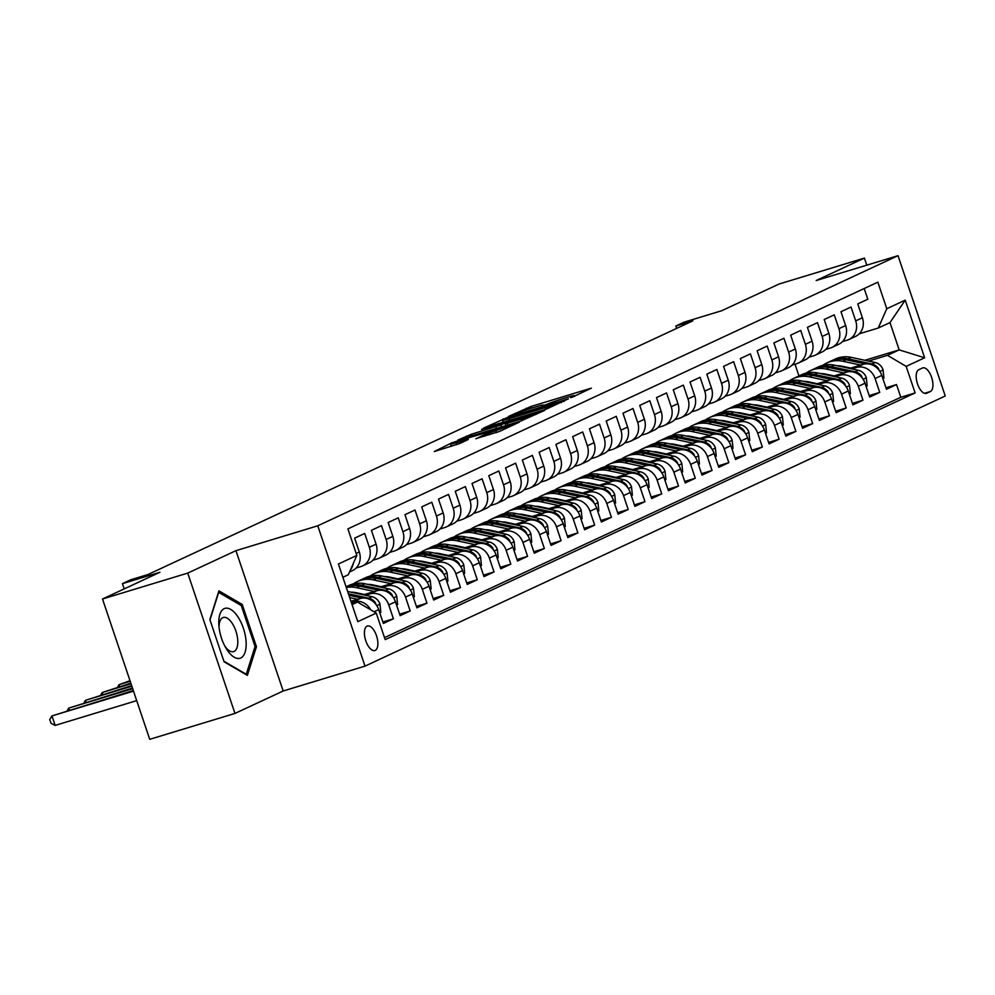 <?xml version="1.0" encoding="UTF-8"?>
<svg xmlns="http://www.w3.org/2000/svg" width="995" height="995" viewBox="0 0 995 995"><rect width="100%" height="100%" fill="white"/><g stroke="black" fill="none" stroke-linecap="round" stroke-linejoin="round"><path stroke-width="1.49" d="M572.1 397.279L591.378 388.137L531.143 406.433L508.656 416.358L515.609 413.883A12.587 0.721 -18.6 0 1 531.579 408.174L536.603 406.656A12.587 0.721 -18.6 0 1 543.27 405.089A12.587 0.721 -18.6 0 1 542.039 405.848L546.728 404.43A12.587 0.721 -18.6 0 1 562.71 398.721L567.722 397.192A12.587 0.721 -18.6 0 1 574.389 395.637A12.587 0.721 -18.6 0 1 573.17 396.396L570.632 397.614L572.1 397.279M375.227 650.394A12.823 5.87 73.1 0 0 376.645 636.166A12.823 5.87 73.1 0 0 367.416 625.992A12.823 5.87 73.1 0 0 367.068 626.129A12.823 5.87 73.1 0 0 365.65 640.37A12.823 5.87 73.1 0 0 374.879 650.531A12.823 5.87 73.1 0 0 375.227 650.394M475.908 438.621L499.502 431.444L519.303 422.166L451.991 442.738L434.268 451.531L459.678 443.546L468.371 439.442L450.586 444.305L464.963 438.907L510.199 425.549L484.217 434.74L475.971 438.807M866.794 265.167L864.406 258.091L779.172 283.985L721.736 310.726L684.224 322.119L675.841 326.024L692.893 320.838L147.857 574.575L130.818 579.749L122.435 583.655L124.188 588.903M187.732 573.108L234.969 713.427L283.177 690.99L235.952 550.658L187.732 573.108L102.497 599.002L159.934 572.262L122.435 583.655M235.952 550.658L317.778 525.795L898.025 255.678L945.25 395.998L365.003 666.128L317.778 525.795M864.406 258.091L816.198 280.528L898.025 255.678M545.695 409.405L568.419 398.821L508.171 417.129L483.371 428.186L545.695 409.405M544.514 410.487L520.099 421.32L457.775 440.101L471.468 434.218L500.895 425.014L506.791 422.203L481.568 429.342L544.514 410.487M234.969 713.427L149.723 739.322L102.497 599.002M374.058 611.788L378.697 609.624L383.361 623.467L393.423 618.778L382.864 621.987M365.451 595.296L370.016 593.903A16.032 14.228 65 0 1 388.759 604.935L395.475 601.813L400.127 615.656L410.189 610.967L399.629 614.176M382.229 587.485L386.781 586.105A16.032 14.228 65 0 1 405.537 597.124L412.241 594.003L416.893 607.846L426.954 603.169L416.407 606.378M398.995 579.675L403.56 578.294A16.032 14.228 65 0 1 422.303 589.326L429.007 586.204L433.671 600.047L443.733 595.358L433.173 598.567M415.761 571.876L420.325 570.483A16.032 14.228 65 0 1 439.069 581.515L445.785 578.394L450.437 592.236L460.498 587.547L449.939 590.756M432.539 564.065L437.103 562.685A16.032 14.228 65 0 1 455.847 573.705L462.551 570.583L467.202 584.426L477.264 579.749L466.717 582.946M449.305 556.255L453.869 554.874A16.032 14.228 65 0 1 472.613 565.906L479.316 562.772L483.98 576.615L494.042 571.938L483.483 575.147M466.07 548.456L470.635 547.063A16.032 14.228 65 0 1 489.378 558.096L496.095 554.974L500.746 568.817L510.808 564.128L500.249 567.337M482.849 540.646L487.413 539.253A16.032 14.228 65 0 1 506.156 550.285L512.86 547.163L517.524 561.006L527.586 556.317L517.027 559.526M499.614 532.835L504.179 531.454A16.032 14.228 65 0 1 522.922 542.474L529.626 539.352L534.29 553.195L544.352 548.519L533.793 551.727M516.38 525.037L520.945 523.644A16.032 14.228 65 0 1 539.688 534.676L546.404 531.554L551.056 545.397L561.118 540.708L550.558 543.917M533.158 517.226L537.723 515.833A16.032 14.228 65 0 1 556.466 526.865L563.17 523.743L567.834 537.586L577.896 532.897L567.337 536.106M549.924 509.415L554.489 508.035A16.032 14.228 65 0 1 573.232 519.054L579.936 515.932L584.6 529.775L594.662 525.099L584.102 528.308M566.69 501.604L571.254 500.224A16.032 14.228 65 0 1 589.998 511.256L596.714 508.122L601.366 521.977L611.428 517.288L600.868 520.497M583.468 493.806L588.033 492.413A16.032 14.228 65 0 1 606.776 503.445L613.48 500.323L618.144 514.166L628.206 509.477L617.646 512.686M600.234 485.995L604.798 484.615A16.032 14.228 65 0 1 623.542 495.634L630.245 492.513L634.909 506.355L644.971 501.667L634.412 504.875M616.999 478.185L621.564 476.804A16.032 14.228 65 0 1 640.307 487.824L647.024 484.702L651.675 498.545L661.737 493.868L651.178 497.077M633.778 470.386L638.342 468.993A16.032 14.228 65 0 1 657.086 480.025L663.789 476.903L668.453 490.746L678.515 486.058L667.956 489.266M650.543 462.575L655.108 461.183A16.032 14.228 65 0 1 673.851 472.215L680.555 469.093L685.219 482.936L695.281 478.247L684.722 481.456M667.309 454.765L671.874 453.384A16.032 14.228 65 0 1 690.617 464.404L697.333 461.282L701.985 475.125L712.047 470.448L701.487 473.657M684.087 446.954L688.652 445.573A16.032 14.228 65 0 1 707.395 456.605L714.099 453.484L718.763 467.327L728.825 462.638L718.266 465.847M700.853 439.156L705.418 437.763A16.032 14.228 65 0 1 724.161 448.795L730.865 445.673L735.529 459.516L745.591 454.827L735.031 458.036M717.619 431.345L722.183 429.964A16.032 14.228 65 0 1 740.927 440.984L747.643 437.862L752.295 451.705L762.357 447.029L751.797 450.225M734.397 423.534L738.962 422.154A16.032 14.228 65 0 1 757.705 433.186L764.409 430.051L769.073 443.894L779.135 439.218L768.575 442.427M751.163 415.736L755.727 414.343A16.032 14.228 65 0 1 774.471 425.375L781.174 422.253L785.839 436.096L795.9 431.407L785.341 434.616M767.929 407.925L772.493 406.532A16.032 14.228 65 0 1 791.236 417.564L797.953 414.442L802.604 428.285L812.666 423.596L802.107 426.805M784.707 400.114L789.271 398.734A16.032 14.228 65 0 1 808.015 409.753L814.718 406.632L819.382 420.475L829.444 415.798L818.885 419.007M801.472 392.316L806.037 390.923A16.032 14.228 65 0 1 824.78 401.955L831.484 398.833L836.148 412.676L846.21 407.987L835.651 411.196M818.238 384.505L822.803 383.112A16.032 14.228 65 0 1 841.546 394.144L848.262 391.023L852.914 404.865L862.976 400.177L852.416 403.385M835.016 376.695L839.581 375.314A16.032 14.228 65 0 1 858.324 386.334L865.028 383.212L869.692 397.055L879.754 392.378L875.09 378.535A16.032 14.228 -115 0 0 856.347 367.503L851.782 368.884M869.195 395.587L879.754 392.378M864.195 288.525L867.802 299.234L857.74 303.91L862.404 317.753A16.032 14.228 -115 0 1 855.526 336.434L848.822 339.556A16.032 14.228 -115 0 0 855.688 320.875L851.036 307.032L840.974 311.721L845.626 325.564A16.032 14.228 -115 0 1 838.76 344.245L832.044 347.367A16.032 14.228 65 0 1 830.39 348.001L825.701 349.432M832.044 347.367A16.032 14.228 65 0 0 838.922 328.686L834.258 314.843L824.196 319.532L828.86 333.375A16.032 14.228 -115 0 1 821.982 352.056L815.278 355.178A16.032 14.228 65 0 1 813.624 355.812L808.923 357.23M815.278 355.178A16.032 14.228 65 0 0 822.156 336.497L817.492 322.654L807.43 327.343L812.094 341.185A16.032 14.228 -115 0 1 805.216 359.854L798.512 362.976A16.032 14.228 65 0 1 796.846 363.61L792.157 365.041M798.512 362.976A16.032 14.228 65 0 0 805.378 344.307L800.726 330.464L790.664 335.141L795.316 348.984A16.032 14.228 -115 0 1 788.45 367.665L781.734 370.787A16.032 14.228 65 0 1 780.08 371.421L775.391 372.851M781.734 370.787A16.032 14.228 65 0 0 788.612 352.106L783.948 338.263L773.886 342.952L778.55 356.795A16.032 14.228 -115 0 1 771.672 375.476L764.968 378.597A16.032 14.228 65 0 1 763.314 379.232L758.613 380.65M764.968 378.597A16.032 14.228 65 0 0 771.846 359.916L767.182 346.073L757.12 350.762L761.784 364.605A16.032 14.228 -115 0 1 754.906 383.274L748.203 386.408A16.032 14.228 65 0 1 746.536 387.043L741.847 388.46M748.203 386.408A16.032 14.228 65 0 0 755.068 367.727L750.417 353.884L740.355 358.561L745.006 372.404A16.032 14.228 -115 0 1 738.141 391.085L731.424 394.207A16.032 14.228 65 0 1 729.77 394.841L725.081 396.271M731.424 394.207A16.032 14.228 65 0 0 738.302 375.525L733.638 361.683L723.576 366.371L728.24 380.214A16.032 14.228 -115 0 1 721.363 398.896L714.659 402.017A16.032 14.228 65 0 1 712.992 402.652L708.303 404.082M714.659 402.017A16.032 14.228 65 0 0 721.537 383.336L716.873 369.493L706.811 374.182L711.475 388.025A16.032 14.228 -115 0 1 704.597 406.706L697.893 409.828A16.032 14.228 65 0 1 696.226 410.462L691.537 411.88M697.893 409.828A16.032 14.228 65 0 0 704.758 391.147L700.107 377.304L690.045 381.981L694.697 395.823A16.032 14.228 -115 0 1 687.831 414.505L681.115 417.626A16.032 14.228 65 0 1 679.461 418.261L674.772 419.691M681.115 417.626A16.032 14.228 65 0 0 687.993 398.958L683.329 385.115L673.267 389.791L677.931 403.634A16.032 14.228 -115 0 1 671.053 422.315L664.349 425.437A16.032 14.228 65 0 1 662.682 426.071L657.993 427.502M664.349 425.437A16.032 14.228 65 0 0 671.227 406.756L666.563 392.913L656.501 397.602L661.165 411.445A16.032 14.228 -115 0 1 654.287 430.126L647.583 433.248A16.032 14.228 65 0 1 645.917 433.882L641.228 435.3M647.583 433.248A16.032 14.228 65 0 0 654.449 414.567L649.797 400.724L639.735 405.413L644.387 419.256A16.032 14.228 -115 0 1 637.521 437.924L630.805 441.046A16.032 14.228 65 0 1 629.151 441.693L624.462 443.111M630.805 441.046A16.032 14.228 65 0 0 637.683 422.377L633.019 408.535L622.957 413.211L627.621 427.054A16.032 14.228 -115 0 1 620.743 445.735L614.039 448.857A16.032 14.228 65 0 1 612.373 449.491L607.684 450.922M614.039 448.857A16.032 14.228 65 0 0 620.905 430.176L616.253 416.333L606.191 421.022L610.843 434.865A16.032 14.228 -115 0 1 603.977 453.546L597.274 456.668A16.032 14.228 65 0 1 595.607 457.302L590.918 458.732M597.274 456.668A16.032 14.228 65 0 0 604.139 437.987L599.487 424.144L589.426 428.833L594.077 442.675A16.032 14.228 -115 0 1 587.212 461.357L580.495 464.478A16.032 14.228 65 0 1 578.841 465.113L574.152 466.531M580.495 464.478A16.032 14.228 65 0 0 587.373 445.797L582.709 431.954L572.647 436.631L577.311 450.474A16.032 14.228 -115 0 1 570.433 469.155L563.73 472.277A16.032 14.228 65 0 1 562.063 472.911L557.374 474.341M563.73 472.277A16.032 14.228 65 0 0 570.595 453.608L565.944 439.753L555.882 444.442L560.533 458.285A16.032 14.228 -115 0 1 553.668 476.966L546.964 480.087A16.032 14.228 65 0 1 545.297 480.722L540.608 482.152M546.964 480.087A16.032 14.228 65 0 0 553.829 461.406L549.178 447.563L539.116 452.252L543.767 466.095A16.032 14.228 -115 0 1 536.902 484.776L530.186 487.898A16.032 14.228 65 0 1 528.532 488.533L523.843 489.95M530.186 487.898A16.032 14.228 65 0 0 537.064 469.217L532.4 455.374L522.338 460.063L527.002 473.906A16.032 14.228 -115 0 1 520.124 492.575L513.42 495.697A16.032 14.228 65 0 1 511.753 496.331L507.064 497.761M513.42 495.697A16.032 14.228 65 0 0 520.285 477.028L515.634 463.185L505.572 467.861L510.224 481.704A16.032 14.228 -115 0 1 503.358 500.385L496.654 503.507A16.032 14.228 65 0 1 494.988 504.142L490.299 505.572M496.654 503.507A16.032 14.228 65 0 0 503.52 484.826L498.856 470.983L488.794 475.672L493.458 489.515A16.032 14.228 -115 0 1 486.592 508.196L479.876 511.318A16.032 14.228 65 0 1 478.222 511.952L473.533 513.37M479.876 511.318A16.032 14.228 65 0 0 486.754 492.637L482.09 478.794L472.028 483.483L476.692 497.326A16.032 14.228 -115 0 1 469.814 515.995L463.11 519.129A16.032 14.228 65 0 1 461.444 519.763L456.755 521.181M463.11 519.129A16.032 14.228 65 0 0 469.976 500.448L465.324 486.605L455.262 491.281L459.914 505.124A16.032 14.228 -115 0 1 453.048 523.805L446.345 526.927A16.032 14.228 65 0 1 444.678 527.561L439.989 528.992M446.345 526.927A16.032 14.228 65 0 0 453.21 508.246L448.546 494.403L438.484 499.092L443.148 512.935A16.032 14.228 -115 0 1 436.283 531.616L429.566 534.738A16.032 14.228 65 0 1 427.912 535.372L423.223 536.803M429.566 534.738A16.032 14.228 65 0 0 436.444 516.057L431.78 502.214L421.718 506.903L426.382 520.746A16.032 14.228 -115 0 1 419.504 539.427L412.801 542.549A16.032 14.228 65 0 1 411.134 543.183L406.445 544.601M412.801 542.549A16.032 14.228 65 0 0 419.666 523.867L415.014 510.025L404.953 514.701L409.604 528.544A16.032 14.228 -115 0 1 402.739 547.225L396.035 550.347A16.032 14.228 65 0 1 394.368 550.981L389.679 552.412M396.035 550.347A16.032 14.228 65 0 0 402.9 531.678L398.236 517.835L388.174 522.512L392.838 536.355A16.032 14.228 -115 0 1 385.973 555.036L379.257 558.158A16.032 14.228 65 0 1 377.603 558.792L372.914 560.222M379.257 558.158A16.032 14.228 65 0 0 386.135 539.477L381.471 525.634L371.409 530.323L376.073 544.165A16.032 14.228 -115 0 1 369.195 562.847L362.491 565.968A16.032 14.228 65 0 1 360.824 566.603L356.135 568.021M362.491 565.968A16.032 14.228 65 0 0 369.356 547.287L364.705 533.444L354.643 538.133L359.294 551.976A16.032 14.228 -115 0 1 352.429 570.645L349.531 572.001M378.697 609.624A16.032 14.228 -115 0 0 359.954 598.592L350.961 601.328M370.712 609.811A16.032 14.228 65 0 0 353.25 601.714L351.285 602.311M395.475 601.813A16.032 14.228 -115 0 0 376.719 590.781L363.362 594.848M412.241 594.003A16.032 14.228 -115 0 0 393.498 582.983L380.127 587.038M359.257 593.381L358.138 593.716M361.359 593.828L360.227 594.177M429.007 586.204A16.032 14.228 -115 0 0 410.263 575.172L396.905 579.227M376.035 585.57L374.904 585.918M378.125 586.018L376.993 586.366M445.785 578.394A16.032 14.228 -115 0 0 427.042 567.361L413.671 571.428M392.801 577.759L391.669 578.107M394.891 578.219L393.759 578.555M462.551 570.583A16.032 14.228 -115 0 0 443.807 559.563L430.437 563.618M409.567 569.961L408.447 570.297M411.669 570.409L410.537 570.744M479.316 562.772A16.032 14.228 -115 0 0 460.573 551.752L447.215 555.807M426.345 562.15L425.213 562.498M428.435 562.598L427.303 562.946M496.095 554.974A16.032 14.228 -115 0 0 477.351 543.942L463.981 548.009M443.111 554.339L441.979 554.688M445.2 554.787L444.068 555.135M512.86 547.163A16.032 14.228 -115 0 0 494.117 536.131L480.747 540.198M459.877 546.541L458.757 546.877M461.978 546.989L460.847 547.325M529.626 539.352A16.032 14.228 -115 0 0 510.883 528.333L497.525 532.387M476.655 538.73L475.523 539.066M478.744 539.178L477.612 539.526M546.404 531.554A16.032 14.228 -115 0 0 527.661 520.522L514.291 524.576M493.421 530.92L492.289 531.268M495.51 531.367L494.378 531.716M563.17 523.743A16.032 14.228 -115 0 0 544.427 512.711L531.056 516.778M510.199 523.109L509.067 523.457M512.288 523.569L511.156 523.905M579.936 515.932A16.032 14.228 -115 0 0 561.192 504.913L547.835 508.967M526.964 515.31L525.833 515.646M529.054 515.758L527.922 516.094M596.714 508.122A16.032 14.228 -115 0 0 577.971 497.102L564.6 501.157M543.73 507.5L542.598 507.848M545.82 507.947L544.688 508.296M613.48 500.323A16.032 14.228 -115 0 0 594.736 489.291L581.366 493.358M560.508 499.689L559.377 500.037M562.598 500.137L561.466 500.485M630.245 492.513A16.032 14.228 -115 0 0 611.502 481.48L598.144 485.548M577.274 491.891L576.142 492.226M579.364 492.338L578.232 492.674M647.024 484.702A16.032 14.228 -115 0 0 628.28 473.682L614.91 477.737M594.04 484.08L592.908 484.428M596.129 484.528L595.01 484.876M663.789 476.903A16.032 14.228 -115 0 0 645.046 465.871L631.676 469.926M610.818 476.269L609.686 476.617M612.908 476.717L611.776 477.065M680.555 469.093A16.032 14.228 -115 0 0 661.812 458.061L648.454 462.128M627.584 468.458L626.452 468.807M629.673 468.919L628.541 469.254M697.333 461.282A16.032 14.228 -115 0 0 678.59 450.262L665.22 454.317M644.35 460.66L643.218 460.996M646.439 461.108L645.32 461.456M714.099 453.484A16.032 14.228 -115 0 0 695.356 442.452L681.998 446.506M661.128 452.849L659.996 453.198M663.217 453.297L662.085 453.645M730.865 445.673A16.032 14.228 -115 0 0 712.121 434.641L698.764 438.708M677.893 445.039L676.762 445.387M679.983 445.499L678.851 445.835M747.643 437.862A16.032 14.228 -115 0 0 728.9 426.843L715.529 430.897M694.659 437.24L693.527 437.576M696.749 437.688L695.629 438.024M764.409 430.051A16.032 14.228 -115 0 0 745.665 419.032L732.308 423.086M711.437 429.43L710.306 429.778M713.527 429.877L712.395 430.226M781.174 422.253A16.032 14.228 -115 0 0 762.431 411.221L749.073 415.288M728.203 421.619L727.071 421.967M730.293 422.067L729.161 422.415M797.953 414.442A16.032 14.228 -115 0 0 779.209 403.41L765.839 407.477M744.969 413.82L743.837 414.156M747.071 414.268L745.939 414.604M814.718 406.632A16.032 14.228 -115 0 0 795.975 395.612L782.617 399.667M761.747 406.01L760.615 406.346M763.837 406.457L762.705 406.806M831.484 398.833A16.032 14.228 -115 0 0 812.741 387.801L799.383 391.856M778.513 398.199L777.381 398.547M780.602 398.647L779.471 398.995M848.262 391.023A16.032 14.228 -115 0 0 829.519 379.99L816.149 384.058M795.279 390.388L794.147 390.736M797.381 390.848L796.249 391.184M865.028 383.212A16.032 14.228 -115 0 0 846.285 372.192L832.927 376.247M812.057 382.59L810.925 382.926M814.146 383.038L813.014 383.373M922.452 368.013L918.758 369.73A12.425 5.684 73.1 0 0 917.39 383.523A12.425 5.684 73.1 0 0 926.32 393.373A12.425 5.684 73.1 0 0 926.668 393.249L930.362 391.532A12.425 5.684 73.1 0 0 931.73 377.727A12.425 5.684 73.1 0 0 922.788 367.876A12.425 5.684 73.1 0 0 922.452 368.013M352.056 604.587L357.503 602.05L376.247 613.082L385.189 639.623L915.114 392.925L906.184 366.371L887.44 355.339L868.548 361.085M376.247 613.082L357.802 621.664L338.399 564.016L356.844 555.434L347.914 528.88L877.851 282.17L886.781 308.724L905.226 300.142L924.629 357.79L906.184 366.371M830.912 375.227L829.78 375.575M384.505 637.621L900.798 397.266L896.52 384.567L886.458 389.256L881.806 375.401A16.032 14.228 -115 0 0 863.051 364.381L849.693 368.436M828.823 374.779L827.691 375.127M842.466 341.621L847.155 340.19A16.032 14.228 -115 0 0 848.822 339.556M858.324 386.334L862.976 400.177M841.546 394.144L846.21 407.987M824.78 401.955L829.444 415.798M808.015 409.753L812.666 423.596M791.236 417.564L795.9 431.407M774.471 425.375L779.135 439.218M757.705 433.186L762.357 447.029M740.927 440.984L745.591 454.827M724.161 448.795L728.825 462.638M707.395 456.605L712.047 470.448M690.617 464.404L695.281 478.247M673.851 472.215L678.515 486.058M657.086 480.025L661.737 493.868M640.307 487.824L644.971 501.667M623.542 495.634L628.206 509.477M606.776 503.445L611.428 517.288M589.998 511.256L594.662 525.099M573.232 519.054L577.896 532.897M556.466 526.865L561.118 540.708M539.688 534.676L544.352 548.519M522.922 542.474L527.586 556.317M506.156 550.285L510.808 564.128M489.378 558.096L494.042 571.938M472.613 565.906L477.264 579.749M455.847 573.705L460.498 587.547M439.069 581.515L443.733 595.358M422.303 589.326L426.954 603.169M405.537 597.124L410.189 610.967M388.759 604.935L393.423 618.778M357.503 602.05L351.782 603.766M847.69 367.416L846.558 367.764M887.44 355.339L899.182 349.879L889.99 322.567L878.249 328.039L886.781 308.724M842.889 366.981L844.021 366.633M864.891 360.289L899.182 349.879L924.629 357.79M859.232 333.81L878.249 328.039M283.177 690.99L365.003 666.128M675.841 326.024L676.637 328.4M798.96 375.936L795.005 364.182M356.844 555.434L348.312 574.737L342.865 577.274M885.96 387.776L896.52 384.567M900.798 397.266L915.114 392.925M353.262 563.543A16.032 14.228 65 0 1 350.377 570.073M889.99 322.567L905.226 300.142M224.074 661.787L247.369 675.381L256.449 646.713L242.22 604.45L218.925 590.856L209.858 619.524L224.074 661.787M240.355 605.022L242.22 604.45M254.819 647.21L256.449 646.713M563.618 400.836L503.669 419.442A12.587 0.721 -18.6 0 0 502.45 420.201A12.587 0.721 -18.6 0 0 509.117 418.634L545.26 407.651A12.587 0.721 -18.6 0 0 561.23 401.955L563.618 400.836L563.842 401.495M521.256 419.094L535.633 413.684L530.061 414.99L516.082 419.231L505.199 423.82L521.256 419.094L521.815 420.761M882.888 378.622L883.933 378.137L883.05 369.767A10.622 9.428 -115 0 0 875.115 362.491L851.21 357.354A30.658 27.201 -115 0 0 835.278 359.033L832.081 360.526A30.658 27.201 -115 0 0 831.086 361.011M860.687 365.103L842.815 361.26A30.658 27.201 -115 0 0 826.882 362.939A30.658 27.201 -115 0 0 822.89 365.302M850.824 368.1L842.317 366.272A25.447 22.586 -115 0 0 837.305 365.774M879.07 370.252L878.486 368.536A10.622 9.428 -115 0 0 871.931 363.971L848.014 358.834A30.658 27.201 -115 0 0 832.081 360.526M826.882 362.939L830.079 361.459A30.658 27.201 65 0 1 846.011 359.78L865.277 363.921M246.063 641.253A26.057 11.928 73.1 0 0 230.803 609.475A26.057 11.928 73.1 0 0 218.863 625.158A26.057 11.928 73.1 0 0 218.875 625.395A26.057 11.928 73.1 0 0 225.703 647.683A26.057 11.928 73.1 0 0 240.093 658.242A26.057 11.928 73.1 0 0 246.063 641.253M224.696 645.817A17.835 8.171 73.1 0 0 233.614 651.613A17.835 8.171 73.1 0 0 237.73 639.984A17.835 8.171 73.1 0 0 223.253 617.485A17.835 8.171 73.1 0 0 219.062 627.273M209.982 619.897L218.689 592.373L241.263 605.557L255.043 646.501L246.25 674.274L223.887 661.227M866.11 386.433L867.167 385.948L866.284 377.578A10.622 9.428 -115 0 0 858.349 370.302L834.432 365.165A30.658 27.201 -115 0 0 818.499 366.844L815.315 368.324A30.658 27.201 -115 0 0 814.32 368.822M843.922 372.901L826.049 369.058A30.658 27.201 -115 0 0 810.117 370.749A30.658 27.201 -115 0 0 806.112 373.1M834.059 375.899L825.539 374.07A25.447 22.586 -115 0 0 820.539 373.585M862.292 378.063L861.72 376.346A10.622 9.428 -115 0 0 855.165 371.782L831.248 366.645A30.658 27.201 -115 0 0 815.315 368.324M810.117 370.749L813.301 369.269A30.658 27.201 65 0 1 829.233 367.578L848.511 371.72M849.344 394.244L850.389 393.746L849.519 385.388A10.622 9.428 -115 0 0 841.583 378.112L817.666 372.963A30.658 27.201 -115 0 0 801.734 374.655L798.55 376.135A30.658 27.201 -115 0 0 797.555 376.62M827.156 380.712L809.283 376.869A30.658 27.201 -115 0 0 793.351 378.56A30.658 27.201 -115 0 0 789.346 380.911M817.281 383.709L808.773 381.881A25.447 22.586 -115 0 0 803.761 381.396M845.526 385.861L844.954 384.157A10.622 9.428 -115 0 0 838.399 379.592L814.482 374.456A30.658 27.201 -115 0 0 798.55 376.135M793.351 378.56L796.535 377.068A30.658 27.201 65 0 1 812.467 375.389L831.733 379.53M832.579 402.042L833.623 401.557L832.74 393.199A10.622 9.428 -115 0 0 824.805 385.911L800.9 380.774A30.658 27.201 -115 0 0 784.968 382.453L781.771 383.946A30.658 27.201 -115 0 0 780.776 384.431M810.378 388.523L792.505 384.679A30.658 27.201 -115 0 0 776.573 386.358A30.658 27.201 -115 0 0 772.58 388.722M800.515 391.52L792.008 389.692A25.447 22.586 -115 0 0 786.995 389.194M828.76 393.672L828.176 391.955A10.622 9.428 -115 0 0 821.621 387.403L797.704 382.254A30.658 27.201 -115 0 0 781.771 383.946M776.573 386.358L779.769 384.878A30.658 27.201 65 0 1 795.701 383.199L814.967 387.341M815.8 409.853L816.845 409.368L815.975 400.997A10.622 9.428 -115 0 0 808.039 393.721L784.122 388.585A30.658 27.201 -115 0 0 768.19 390.264L765.006 391.744A30.658 27.201 -115 0 0 764.011 392.241M793.612 396.321L775.739 392.49A30.658 27.201 -115 0 0 759.807 394.169A30.658 27.201 -115 0 0 755.802 396.52M783.737 399.318L775.229 397.49A25.447 22.586 -115 0 0 770.229 397.005M811.982 401.482L811.41 399.766A10.622 9.428 -115 0 0 804.855 395.202L780.938 390.065A30.658 27.201 -115 0 0 765.006 391.744M759.807 394.169L762.991 392.689A30.658 27.201 65 0 1 778.923 390.998L798.201 395.139M799.035 417.664L800.079 417.179L799.209 408.808A10.622 9.428 -115 0 0 791.274 401.532L767.356 396.383A30.658 27.201 -115 0 0 751.424 398.075L748.24 399.555A30.658 27.201 -115 0 0 747.245 400.052M776.846 404.132L758.974 400.288A30.658 27.201 -115 0 0 743.041 401.98A30.658 27.201 -115 0 0 739.036 404.331M766.971 407.129L758.464 405.301A25.447 22.586 -115 0 0 753.451 404.816M795.216 409.281L794.644 407.577A10.622 9.428 -115 0 0 788.09 403.012L764.172 397.876A30.658 27.201 -115 0 0 748.24 399.555M743.041 401.98L746.225 400.487A30.658 27.201 65 0 1 762.158 398.808L781.423 402.95M782.269 425.462L783.314 424.977L782.431 416.619A10.622 9.428 -115 0 0 774.496 409.331L750.591 404.194A30.658 27.201 -115 0 0 734.658 405.873L731.462 407.365A30.658 27.201 -115 0 0 730.467 407.851M760.068 411.942L742.195 408.099A30.658 27.201 -115 0 0 726.263 409.778A30.658 27.201 -115 0 0 722.258 412.141M750.205 414.94L741.698 413.112A25.447 22.586 -115 0 0 736.686 412.614M778.451 417.092L777.866 415.375A10.622 9.428 -115 0 0 771.312 410.823L747.394 405.674A30.658 27.201 -115 0 0 731.462 407.365M726.263 409.778L729.459 408.298A30.658 27.201 65 0 1 745.392 406.619L764.657 410.761M765.491 433.273L766.536 432.788L765.665 424.417A10.622 9.428 -115 0 0 757.73 417.141L733.812 412.005A30.658 27.201 -115 0 0 717.88 413.684L714.696 415.164A30.658 27.201 -115 0 0 713.701 415.661M743.302 419.753L725.43 415.91A30.658 27.201 -115 0 0 709.497 417.589A30.658 27.201 -115 0 0 705.492 419.94M733.427 422.751L724.92 420.922A25.447 22.586 -115 0 0 719.92 420.425M761.672 424.902L761.1 423.186A10.622 9.428 -115 0 0 754.546 418.621L730.629 413.485A30.658 27.201 -115 0 0 714.696 415.164M709.497 417.589L712.681 416.109A30.658 27.201 65 0 1 728.614 414.417L747.892 418.559M748.725 441.083L749.77 440.598L748.899 432.228A10.622 9.428 -115 0 0 740.964 424.952L717.047 419.815A30.658 27.201 -115 0 0 701.114 421.494L697.93 422.974A30.658 27.201 -115 0 0 696.935 423.472M726.537 427.551L708.664 423.708A30.658 27.201 -115 0 0 692.731 425.4A30.658 27.201 -115 0 0 688.727 427.75M716.661 430.549L708.154 428.721A25.447 22.586 -115 0 0 703.142 428.236M744.907 432.701L744.335 430.997A10.622 9.428 -115 0 0 737.768 426.432L713.863 421.295A30.658 27.201 -115 0 0 697.93 422.974M692.731 425.4L695.915 423.907A30.658 27.201 65 0 1 711.848 422.228L731.114 426.37M731.947 448.894L733.004 448.397L732.121 440.039A10.622 9.428 -115 0 0 724.186 432.763L700.281 427.614A30.658 27.201 -115 0 0 684.349 429.305L681.152 430.785A30.658 27.201 -115 0 0 680.157 431.27M709.758 435.362L691.886 431.519A30.658 27.201 -115 0 0 675.953 433.198A30.658 27.201 -115 0 0 671.948 435.561M699.895 438.36L691.388 436.531A25.447 22.586 -115 0 0 686.376 436.046M728.141 440.511L727.556 438.807A10.622 9.428 -115 0 0 721.002 434.243L697.085 429.106A30.658 27.201 -115 0 0 681.152 430.785M675.953 433.198L679.15 431.718A30.658 27.201 65 0 1 695.082 430.039L714.348 434.181M715.181 456.693L716.226 456.207L715.355 447.837A10.622 9.428 -115 0 0 707.42 440.561L683.503 435.424A30.658 27.201 -115 0 0 667.57 437.103L664.386 438.596A30.658 27.201 -115 0 0 663.391 439.081M692.993 443.173L675.12 439.33A30.658 27.201 -115 0 0 659.188 441.009A30.658 27.201 -115 0 0 655.183 443.372M683.117 446.17L674.61 444.342A25.447 22.586 -115 0 0 669.61 443.845M711.363 448.322L710.791 446.606A10.622 9.428 -115 0 0 704.236 442.054L680.319 436.904A30.658 27.201 -115 0 0 664.386 438.596M659.188 441.009L662.371 439.529A30.658 27.201 65 0 1 678.304 437.85L697.582 441.991M698.415 464.503L699.46 464.018L698.589 455.648A10.622 9.428 -115 0 0 690.654 448.372L666.737 443.235A30.658 27.201 -115 0 0 650.805 444.914L647.621 446.394A30.658 27.201 -115 0 0 646.626 446.892M676.227 450.971L658.354 447.141A30.658 27.201 -115 0 0 642.422 448.82A30.658 27.201 -115 0 0 638.417 451.17M666.351 453.969L657.844 452.14A25.447 22.586 -115 0 0 652.832 451.655M694.597 456.133L694.025 454.416A10.622 9.428 -115 0 0 687.458 449.852L663.553 444.715A30.658 27.201 -115 0 0 647.621 446.394M642.422 448.82L645.606 447.34A30.658 27.201 65 0 1 661.538 445.648L680.804 449.79M681.637 472.314L682.694 471.817L681.811 463.459A10.622 9.428 -115 0 0 673.876 456.183L649.971 451.033A30.658 27.201 -115 0 0 634.039 452.725L630.842 454.205A30.658 27.201 -115 0 0 629.847 454.703M659.449 458.782L641.576 454.939A30.658 27.201 -115 0 0 625.644 456.63A30.658 27.201 -115 0 0 621.639 458.981M649.586 461.779L641.066 459.951A25.447 22.586 -115 0 0 636.066 459.466M677.831 463.931L677.247 462.227A10.622 9.428 -115 0 0 670.692 457.663L646.775 452.526A30.658 27.201 -115 0 0 630.842 454.205M625.644 456.63L628.84 455.138A30.658 27.201 65 0 1 644.772 453.459L664.038 457.601M664.871 480.112L665.916 479.627L665.046 471.269A10.622 9.428 -115 0 0 657.11 463.981L633.193 458.844A30.658 27.201 -115 0 0 617.261 460.523L614.077 462.016A30.658 27.201 -115 0 0 613.082 462.501M642.683 466.593L624.81 462.75A30.658 27.201 -115 0 0 608.878 464.429A30.658 27.201 -115 0 0 604.873 466.792M632.808 469.59L624.3 467.762A25.447 22.586 -115 0 0 619.3 467.264M661.053 471.742L660.481 470.026A10.622 9.428 -115 0 0 653.926 465.473L630.009 460.324A30.658 27.201 -115 0 0 614.077 462.016M608.878 464.429L612.062 462.949A30.658 27.201 65 0 1 627.994 461.27L647.272 465.411M648.106 487.923L649.15 487.438L648.28 479.068A10.622 9.428 -115 0 0 640.345 471.792L616.427 466.655A30.658 27.201 -115 0 0 600.495 468.334L597.311 469.814A30.658 27.201 -115 0 0 596.316 470.312M625.917 474.391L608.044 470.56A30.658 27.201 -115 0 0 592.112 472.239A30.658 27.201 -115 0 0 588.107 474.59M616.042 477.401L607.535 475.56A25.447 22.586 -115 0 0 602.522 475.075M644.287 479.553L643.715 477.836A10.622 9.428 -115 0 0 637.148 473.272L613.243 468.135A30.658 27.201 -115 0 0 597.311 469.814M592.112 472.239L595.296 470.759A30.658 27.201 65 0 1 611.228 469.068L630.494 473.21M631.327 495.734L632.385 495.249L631.502 486.878A10.622 9.428 -115 0 0 623.567 479.602L599.649 474.466A30.658 27.201 -115 0 0 583.729 476.145L580.533 477.625A30.658 27.201 -115 0 0 579.538 478.122M609.139 482.202L591.266 478.359A30.658 27.201 -115 0 0 575.334 480.05A30.658 27.201 -115 0 0 571.329 482.401M599.276 485.199L590.756 483.371A25.447 22.586 -115 0 0 585.756 482.886M627.522 487.351L626.937 485.647A10.622 9.428 -115 0 0 620.382 481.082L596.465 475.946A30.658 27.201 -115 0 0 580.533 477.625M575.334 480.05L578.53 478.558A30.658 27.201 65 0 1 594.463 476.879L613.728 481.02M614.562 503.545L615.606 503.047L614.736 494.689A10.622 9.428 -115 0 0 606.801 487.401L582.883 482.264A30.658 27.201 -115 0 0 566.951 483.956L563.767 485.436A30.658 27.201 -115 0 0 562.772 485.921M592.373 490.013L574.501 486.169A30.658 27.201 -115 0 0 558.568 487.849A30.658 27.201 -115 0 0 554.563 490.212M582.498 493.01L573.991 491.182A25.447 22.586 -115 0 0 568.991 490.697M610.743 495.162L610.171 493.458A10.622 9.428 -115 0 0 603.617 488.893L579.699 483.744A30.658 27.201 -115 0 0 563.767 485.436M558.568 487.849L561.752 486.368A30.658 27.201 65 0 1 577.685 484.689L596.963 488.831M597.796 511.343L598.841 510.858L597.958 502.487A10.622 9.428 -115 0 0 590.035 495.212L566.118 490.075A30.658 27.201 -115 0 0 550.185 491.754L547.001 493.246A30.658 27.201 -115 0 0 546.006 493.731M575.607 497.823L557.735 493.98A30.658 27.201 -115 0 0 541.802 495.659A30.658 27.201 -115 0 0 537.797 498.022M565.732 500.821L557.225 498.992A25.447 22.586 -115 0 0 552.213 498.495M593.978 502.972L593.406 501.256A10.622 9.428 -115 0 0 586.839 496.692L562.934 491.555A30.658 27.201 -115 0 0 547.001 493.246M541.802 495.659L544.986 494.179A30.658 27.201 65 0 1 560.919 492.5L580.184 496.642M581.018 519.154L582.075 518.669L581.192 510.298A10.622 9.428 -115 0 0 573.257 503.022L549.339 497.886A30.658 27.201 -115 0 0 533.407 499.565L530.223 501.045A30.658 27.201 -115 0 0 529.228 501.542M558.829 505.622L540.957 501.778A30.658 27.201 -115 0 0 525.024 503.47A30.658 27.201 -115 0 0 521.019 505.821M548.966 508.619L540.447 506.791A25.447 22.586 -115 0 0 535.447 506.306M577.212 510.783L576.627 509.067A10.622 9.428 -115 0 0 570.073 504.502L546.155 499.366A30.658 27.201 -115 0 0 530.223 501.045M525.024 503.47L528.208 501.99A30.658 27.201 65 0 1 544.141 500.298L563.419 504.44M564.252 526.964L565.297 526.467L564.426 518.109A10.622 9.428 -115 0 0 556.491 510.833L532.574 505.684A30.658 27.201 -115 0 0 516.641 507.375L513.457 508.855A30.658 27.201 -115 0 0 512.462 509.34M542.064 513.432L524.191 509.589A30.658 27.201 -115 0 0 508.258 511.281A30.658 27.201 -115 0 0 504.254 513.631M532.188 516.43L523.681 514.602A25.447 22.586 -115 0 0 518.681 514.116M560.434 518.582L559.862 516.878A10.622 9.428 -115 0 0 553.307 512.313L529.39 507.176A30.658 27.201 -115 0 0 513.457 508.855M508.258 511.281L511.442 509.788A30.658 27.201 65 0 1 527.375 508.109L546.653 512.251M547.486 534.763L548.531 534.278L547.648 525.92A10.622 9.428 -115 0 0 539.725 518.631L515.808 513.495A30.658 27.201 -115 0 0 499.876 515.174L496.692 516.666A30.658 27.201 -115 0 0 495.697 517.151M525.285 521.243L507.425 517.4A30.658 27.201 -115 0 0 491.493 519.079A30.658 27.201 -115 0 0 487.488 521.442M515.422 524.241L506.915 522.412A25.447 22.586 -115 0 0 501.903 521.915M543.668 526.392L543.096 524.676A10.622 9.428 -115 0 0 536.529 520.124L512.624 514.975A30.658 27.201 -115 0 0 496.692 516.666M491.493 519.079L494.677 517.599A30.658 27.201 65 0 1 510.609 515.92L529.875 520.062M530.708 542.573L531.765 542.088L530.882 533.718A10.622 9.428 -115 0 0 522.947 526.442L499.03 521.305A30.658 27.201 -115 0 0 483.097 522.984L479.913 524.464A30.658 27.201 -115 0 0 478.918 524.962M508.52 529.041L490.647 525.211A30.658 27.201 -115 0 0 474.714 526.89A30.658 27.201 -115 0 0 470.71 529.24M498.657 532.039L490.137 530.211A25.447 22.586 -115 0 0 485.137 529.726M526.902 534.203L526.318 532.487A10.622 9.428 -115 0 0 519.763 527.922L495.846 522.785A30.658 27.201 -115 0 0 479.913 524.464M474.714 526.89L477.898 525.41A30.658 27.201 65 0 1 493.831 523.718L513.109 527.86M513.942 550.384L514.987 549.899L514.116 541.529A10.622 9.428 -115 0 0 506.181 534.253L482.264 529.104A30.658 27.201 -115 0 0 466.332 530.795L463.148 532.275A30.658 27.201 -115 0 0 462.153 532.773M491.754 536.852L473.881 533.009A30.658 27.201 -115 0 0 457.949 534.701A30.658 27.201 -115 0 0 453.944 537.051M481.878 539.85L473.371 538.021A25.447 22.586 -115 0 0 468.359 537.536M510.124 542.001L509.552 540.297A10.622 9.428 -115 0 0 502.997 535.733L479.08 530.596A30.658 27.201 -115 0 0 463.148 532.275M457.949 534.701L461.133 533.208A30.658 27.201 65 0 1 477.065 531.529L496.331 535.671M497.177 558.183L498.221 557.697L497.338 549.339A10.622 9.428 -115 0 0 489.416 542.051L465.498 536.914A30.658 27.201 -115 0 0 449.566 538.593L446.382 540.086A30.658 27.201 -115 0 0 445.387 540.571M474.976 544.663L457.115 540.82A30.658 27.201 -115 0 0 441.183 542.499A30.658 27.201 -115 0 0 437.178 544.862M465.113 547.66L456.605 545.832A25.447 22.586 -115 0 0 451.593 545.335M493.358 549.812L492.786 548.096A10.622 9.428 -115 0 0 486.219 543.544L462.314 538.394A30.658 27.201 -115 0 0 446.382 540.086M441.183 542.499L444.367 541.019A30.658 27.201 65 0 1 460.299 539.34L479.565 543.481M480.398 565.993L481.456 565.508L480.573 557.138A10.622 9.428 -115 0 0 472.637 549.862L448.72 544.725A30.658 27.201 -115 0 0 432.788 546.404L429.604 547.884A30.658 27.201 -115 0 0 428.609 548.382M458.21 552.474L440.337 548.631A30.658 27.201 -115 0 0 424.405 550.31A30.658 27.201 -115 0 0 420.4 552.673M448.347 555.471L439.827 553.643A25.447 22.586 -115 0 0 434.827 553.145M476.593 557.623L476.008 555.906A10.622 9.428 -115 0 0 469.453 551.342L445.536 546.205A30.658 27.201 -115 0 0 429.604 547.884M424.405 550.31L427.589 548.83A30.658 27.201 65 0 1 443.521 547.138L462.799 551.28M463.633 573.804L464.677 573.319L463.807 564.949A10.622 9.428 -115 0 0 455.872 557.673L431.954 552.536A30.658 27.201 -115 0 0 416.022 554.215L412.838 555.695A30.658 27.201 -115 0 0 411.843 556.193M441.444 560.272L423.571 556.429A30.658 27.201 -115 0 0 407.639 558.12A30.658 27.201 -115 0 0 403.634 560.471M431.569 563.269L423.062 561.441A25.447 22.586 -115 0 0 418.049 560.956M459.814 565.421L459.242 563.717A10.622 9.428 -115 0 0 452.688 559.153L428.77 554.016A30.658 27.201 -115 0 0 412.838 555.695M407.639 558.12L410.823 556.628A30.658 27.201 65 0 1 426.755 554.949L446.021 559.09M446.867 581.615L447.912 581.117L447.029 572.759A10.622 9.428 -115 0 0 439.094 565.483L415.189 560.334A30.658 27.201 -115 0 0 399.256 562.026L396.072 563.506A30.658 27.201 -115 0 0 395.077 563.991M424.666 568.083L406.806 564.24A30.658 27.201 -115 0 0 390.873 565.919A30.658 27.201 -115 0 0 386.868 568.282M414.803 571.08L406.296 569.252A25.447 22.586 -115 0 0 401.283 568.767M443.049 573.232L442.464 571.528A10.622 9.428 -115 0 0 435.909 566.963L412.005 561.827A30.658 27.201 -115 0 0 396.072 563.506M390.873 565.919L394.057 564.439A30.658 27.201 65 0 1 409.99 562.76L429.255 566.901M430.089 589.413L431.146 588.928L430.263 580.558A10.622 9.428 -115 0 0 422.328 573.282L398.41 568.145A30.658 27.201 -115 0 0 382.478 569.824L379.294 571.317A30.658 27.201 -115 0 0 378.299 571.802M407.9 575.894L390.028 572.05A30.658 27.201 -115 0 0 374.095 573.729A30.658 27.201 -115 0 0 370.09 576.093M398.037 578.891L389.518 577.063A25.447 22.586 -115 0 0 384.518 576.565M426.283 581.043L425.698 579.326A10.622 9.428 -115 0 0 419.144 574.774L395.226 569.625A30.658 27.201 -115 0 0 379.294 571.317M374.095 573.729L377.279 572.249A30.658 27.201 65 0 1 393.212 570.57L412.49 574.712M129.984 680.692L119.052 684.697L130.196 681.301M117.51 687.197L119.052 684.697L119.674 686.538M413.323 597.224L414.368 596.739L413.497 588.368A10.622 9.428 -115 0 0 405.562 581.092L381.645 575.956A30.658 27.201 -115 0 0 365.712 577.635L362.528 579.115A30.658 27.201 -115 0 0 361.533 579.612M391.135 583.692L373.262 579.861A30.658 27.201 -115 0 0 357.329 581.54A30.658 27.201 -115 0 0 353.324 583.891M381.259 586.689L372.752 584.861A25.447 22.586 -115 0 0 367.74 584.376M409.505 588.853L408.933 587.137A10.622 9.428 -115 0 0 402.378 582.572L378.461 577.436A30.658 27.201 -115 0 0 362.528 579.115M357.329 581.54L360.513 580.06A30.658 27.201 65 0 1 376.446 578.369L395.712 582.51M130.818 683.155L102.274 692.508L131.029 683.764M100.744 695.007L102.274 692.508L102.895 694.348M396.557 605.035L397.602 604.537L396.719 596.179A10.622 9.428 -115 0 0 388.784 588.903L364.879 583.754A30.658 27.201 -115 0 0 348.946 585.446L346.061 586.776A30.658 27.201 -115 0 1 361.683 585.247L364.879 583.754M374.356 591.503L356.496 587.659A30.658 27.201 -115 0 0 346.31 587.498M364.493 594.5L355.986 592.672A25.447 22.586 -115 0 0 350.974 592.187M346.111 586.913A30.658 27.201 65 0 1 359.68 586.179L378.946 590.321M392.739 596.652L392.154 594.948A10.622 9.428 -115 0 0 385.6 590.383L361.683 585.247M131.651 685.617L85.508 700.306L131.85 686.227M83.966 702.806L85.508 700.306L86.13 702.159M379.779 612.833L380.836 612.348L379.953 603.99A10.622 9.428 -115 0 0 372.018 596.701L348.101 591.565A30.658 27.201 -115 0 0 347.641 591.465M357.591 599.313L349.705 597.622M375.973 604.462L375.389 602.746A10.622 9.428 -115 0 0 368.834 598.194L348.424 593.804M348.922 595.284L362.18 598.132M132.472 688.08L68.742 708.117L132.683 688.689M67.2 710.617L68.742 708.117L69.364 709.957M133.305 690.53L51.964 715.927L55.16 725.405L136.701 700.629M55.16 725.405L51.031 723.315L49.75 719.534L51.964 715.927L133.504 691.152M353.25 601.714L359.954 598.592M370.016 593.903L376.719 590.781M386.781 586.105L393.498 582.983M403.56 578.294L410.263 575.172M420.325 570.483L427.042 567.361M437.103 562.685L443.807 559.563M453.869 554.874L460.573 551.752M470.635 547.063L477.351 543.942M487.413 539.253L494.117 536.131M504.179 531.454L510.883 528.333M520.945 523.644L527.661 520.522M537.723 515.833L544.427 512.711M554.489 508.035L561.192 504.913M571.254 500.224L577.971 497.102M588.033 492.413L594.736 489.291M604.798 484.615L611.502 481.48M621.564 476.804L628.28 473.682M638.342 468.993L645.046 465.871M655.108 461.183L661.812 458.061M671.874 453.384L678.59 450.262M688.652 445.573L695.356 442.452M705.418 437.763L712.121 434.641M722.183 429.964L728.9 426.843M738.962 422.154L745.665 419.032M755.727 414.343L762.431 411.221M772.493 406.532L779.209 403.41M789.271 398.734L795.975 395.612M806.037 390.923L812.741 387.801M822.803 383.112L829.519 379.99M839.581 375.314L846.285 372.192M856.347 367.503L863.051 364.381M855.688 320.875L862.404 317.753M356.173 553.431L359.294 551.976M369.356 547.287L376.073 544.165M386.135 539.477L392.838 536.355M402.9 531.678L409.604 528.544M419.666 523.867L426.382 520.746M436.444 516.057L443.148 512.935M453.21 508.246L459.914 505.124M469.976 500.448L476.692 497.326M486.754 492.637L493.458 489.515M503.52 484.826L510.224 481.704M520.285 477.028L527.002 473.906M537.064 469.217L543.767 466.095M553.829 461.406L560.533 458.285M570.595 453.608L577.311 450.474M587.373 445.797L594.077 442.675M604.139 437.987L610.843 434.865M620.905 430.176L627.621 427.054M637.683 422.377L644.387 419.256M654.449 414.567L661.165 411.445M671.227 406.756L677.931 403.634M687.993 398.958L694.697 395.823M704.758 391.147L711.475 388.025M721.537 383.336L728.24 380.214M738.302 375.525L745.006 372.404M755.068 367.727L761.784 364.605M771.846 359.916L778.55 356.795M788.612 352.106L795.316 348.984M805.378 344.307L812.094 341.185M822.156 336.497L828.86 333.375M838.922 328.686L845.626 325.564M875.09 378.535L881.806 375.401M924.479 393.311L930.362 391.532M925.972 393.46L926.668 393.249M526.666 409.753L526.144 408.224M531.716 408.137L531.143 406.433M503.408 419.567L503.184 418.907M509.689 420.338L509.117 418.634M545.832 409.355L545.26 407.651M561.454 402.602L561.23 401.955M466.966 437.464L466.468 435.997M472.04 435.922L471.468 434.218M496.468 428.497L495.896 426.793M501.542 426.954L500.895 425.014M506.629 423.099L506.405 422.44M507.848 425.039L507.276 423.335M484.714 436.208L484.217 434.74M489.789 434.666L489.204 432.962M496.381 432.626L495.821 430.959M456.717 444.665L456.158 442.999M452.215 443.409L451.991 442.738M879.903 371.458L883.075 369.978M848.014 358.834L851.21 357.354M842.815 361.26L846.011 359.78M871.931 363.971L875.115 362.491M877.789 368.747L878.486 368.536M863.138 379.257L866.309 377.789M831.248 366.645L834.432 365.165M826.049 369.058L829.233 367.578M855.165 371.782L858.349 370.302M861.023 376.558L861.72 376.346M846.372 387.067L849.543 385.6M814.482 374.456L817.666 372.963M809.283 376.869L812.467 375.389M838.399 379.592L841.583 378.112M844.245 384.368L844.954 384.157M829.594 394.878L832.765 393.398M797.704 382.254L800.9 380.774M792.505 384.679L795.701 383.199M821.621 387.403L824.805 385.911M827.479 392.167L828.176 391.955M812.828 402.689L816 401.209M780.938 390.065L784.122 388.585M775.739 392.49L778.923 390.998M804.855 395.202L808.039 393.721M810.714 399.978L811.41 399.766M796.062 410.487L799.221 409.02M764.172 397.876L767.356 396.383M758.974 400.288L762.158 398.808M788.09 403.012L791.274 401.532M793.935 407.788L794.644 407.577M779.284 418.298L782.456 416.818M747.394 405.674L750.591 404.194M742.195 408.099L745.392 406.619M771.312 410.823L774.496 409.331M777.17 415.599L777.866 415.375M762.518 426.109L765.69 424.629M730.629 413.485L733.812 412.005M725.43 415.91L728.614 414.417M754.546 418.621L757.73 417.141M760.404 423.397L761.1 423.186M745.752 433.907L748.912 432.439M713.863 421.295L717.047 419.815M708.664 423.708L711.848 422.228M737.768 426.432L740.964 424.952M743.626 431.208L744.335 430.997M728.974 441.718L732.146 440.25M697.085 429.106L700.281 427.614M691.886 431.519L695.082 430.039M721.002 434.243L724.186 432.763M726.86 439.019L727.556 438.807M712.209 449.529L715.38 448.048M680.319 436.904L683.503 435.424M675.12 439.33L678.304 437.85M704.236 442.054L707.42 440.561M710.094 446.817L710.791 446.606M695.443 457.339L698.602 455.859M663.553 444.715L666.737 443.235M658.354 447.141L661.538 445.648M687.458 449.852L690.654 448.372M693.316 454.628L694.025 454.416M678.665 465.138L681.836 463.67M646.775 452.526L649.971 451.033M641.576 454.939L644.772 453.459M670.692 457.663L673.876 456.183M676.55 462.439L677.247 462.227M661.899 472.948L665.07 471.468M630.009 460.324L633.193 458.844M624.81 462.75L627.994 461.27M653.926 465.473L657.11 463.981M659.784 470.249L660.481 470.026M645.133 480.759L648.292 479.279M613.243 468.135L616.427 466.655M608.044 470.56L611.228 469.068M637.148 473.272L640.345 471.792M643.006 478.048L643.715 477.836M628.355 488.557L631.526 487.09M596.465 475.946L599.649 474.466M591.266 478.359L594.463 476.879M620.382 481.082L623.567 479.602M626.241 485.858L626.937 485.647M611.589 496.368L614.761 494.888M579.699 483.744L582.883 482.264M574.501 486.169L577.685 484.689M603.617 488.893L606.801 487.401M609.475 493.669L610.171 493.458M594.823 504.179L597.983 502.699M562.934 491.555L566.118 490.075M557.735 493.98L560.919 492.5M586.839 496.692L590.035 495.212M592.697 501.468L593.406 501.256M578.045 511.977L581.217 510.51M546.155 499.366L549.339 497.886M540.957 501.778L544.141 500.298M570.073 504.502L573.257 503.022M575.931 509.278L576.627 509.067M561.279 519.788L564.451 518.32M529.39 507.176L532.574 505.684M524.191 509.589L527.375 508.109M553.307 512.313L556.491 510.833M559.153 517.089L559.862 516.878M544.514 527.599L547.673 526.119M512.624 514.975L515.808 513.495M507.425 517.4L510.609 515.92M536.529 520.124L539.725 518.631M542.387 524.887L543.096 524.676M527.736 535.409L530.907 533.929M495.846 522.785L499.03 521.305M490.647 525.211L493.831 523.718M519.763 527.922L522.947 526.442M525.621 532.698L526.318 532.487M510.97 543.208L514.141 541.74M479.08 530.596L482.264 529.104M473.881 533.009L477.065 531.529M502.997 535.733L506.181 534.253M508.843 540.509L509.552 540.297M494.204 551.019L497.363 549.538M462.314 538.394L465.498 536.914M457.115 540.82L460.299 539.34M486.219 543.544L489.416 542.051M492.077 548.32L492.786 548.096M477.426 558.829L480.597 557.349M445.536 546.205L448.72 544.725M440.337 548.631L443.521 547.138M469.453 551.342L472.637 549.862M475.312 556.118L476.008 555.906M460.66 566.628L463.832 565.16M428.77 554.016L431.954 552.536M423.571 556.429L426.755 554.949M452.688 559.153L455.872 557.673M458.533 563.929L459.242 563.717M443.894 574.438L447.053 572.971M412.005 561.827L415.189 560.334M406.806 564.24L409.99 562.76M435.909 566.963L439.094 565.483M441.768 571.739L442.464 571.528M427.116 582.249L430.288 580.769M395.226 569.625L398.41 568.145M390.028 572.05L393.212 570.57M419.144 574.774L422.328 573.282M425.002 579.538L425.698 579.326M410.35 590.06L413.522 588.58M378.461 577.436L381.645 575.956M373.262 579.861L376.446 578.369M402.378 582.572L405.562 581.092M408.224 587.348L408.933 587.137M393.585 597.858L396.744 596.391M356.496 587.659L359.68 586.179M385.6 590.383L388.784 588.903M391.458 595.159L392.154 594.948M376.806 605.669L379.978 604.189M368.834 598.194L372.018 596.701M374.692 602.97L375.389 602.746M574.65 396.408L574.389 395.637M543.531 405.86L543.27 405.089M564.115 401.371L563.891 400.674M503.159 422.328L502.45 420.201M507.027 422.912L506.791 422.203M535.907 414.505L535.633 413.684M505.808 425.661L505.199 423.82M510.46 426.345L510.199 425.549M451.282 446.369L450.586 444.305"/></g></svg>

